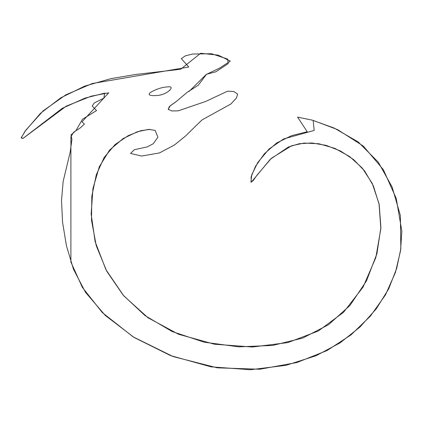 <?xml version="1.0" encoding="UTF-8"?>
<svg xmlns="http://www.w3.org/2000/svg" width="423" height="423" viewBox="0 0 423 423"><rect width="100%" height="100%" fill="white"/><g stroke="black" fill="none" stroke-linecap="round" stroke-linejoin="round"><path stroke-width="0.63" d="M150.096 129.353L140.748 130.712L128.195 135.661L115.13 144.513L104.18 157.43L96.307 174.778L91.833 196.182L91.505 220.272L96.259 245.726L106.776 271.27L123.151 295.138L145.031 315.606L172.15 331.542L204.071 342.159L238.746 346.839L272.544 345.448L302.715 338.072L328.549 324.705L349.995 305.422L366.44 280.967L376.893 253.805L380.906 227.558L379.209 204.626L373.319 185.723L364.594 170.913L353.654 159.619L340.637 151.074L326.218 145.369L311.936 142.969L299.246 143.714L288.47 146.987L270.376 159.191L251.257 182.244L251.098 176.951L255.455 166.403L264.38 153.771L276.716 142.932L291.632 135.635L307.214 131.749L297.575 117.113L312.296 120.164L334.244 128.09L358.228 141.964L378.289 162.173L392.1 186.966L400.37 215.455L400.845 248.634L396.7 268.362L388.679 288.888L376.274 308.838L359.92 327.085L340.171 342.815L316.023 355.748L286.101 365.298L250.538 369.734L210.987 366.836L170.686 355.643L134.128 337.485L105.237 315.41L85.483 292.304L73.465 269.208L66.427 245.705L62.572 222.297L61.52 200.629L63.149 181.451L70.16 152.28L71.926 139.5L71.032 134.879L75.955 130.622L82.48 119.254L96.56 110.546L92.198 106.036L94.25 102.99L103.841 98.131L104.698 93.134L85.018 98.104L62.255 108.325L22.99 138.432L21.266 137.597L25.888 130.094L43.194 110.815L65.861 94.837L92.341 83.505L188.795 67.008L181.335 58.649L185.401 55.831L192.682 54.028L211.5 53.737L227.627 59.072L228.214 63.582L215.91 71.767L206.498 74.284L198.287 85.213L187.199 92.309L175.455 102.181L170.273 105.771L168.174 109.277L171.833 110.963L178.263 110.837L205.816 101.404L227.611 91.157L233.702 91.484L237.663 94.091L236.399 98.041L230.873 104.01L202.004 119.931L185.374 136.143L174.408 145.036L159.429 152.946L141.636 156.039L130.554 153.464L134.292 149.71L147.204 146.929L153.253 143.72L157.916 137.2L155.156 130.4L148.568 129.38L137.353 131.749L123.093 138.58L109.578 150.107L99.326 166.71L92.944 188.505L91.146 214.107L95.149 241.702L105.924 269.657L123.696 295.772L148.024 317.784L178.58 334.276L214.514 344.232L252.489 347.008L287.862 342.582L318.281 331.019L343.524 312.327L363.103 287.037L375.809 257.655L380.853 228.764L379.029 203.712L372.277 183.471L362.284 168.053L349.689 156.595L334.778 148.341L318.873 143.735L304.111 143.074L291.637 145.739L271.402 158.25L257.047 175.096L253.028 180.769L250.95 182.165L251.685 174.948L257.692 162.617L269.023 149.033L283.68 138.924L314.157 130.443L313.168 120.412L337.586 129.618L363.357 146.104L383.365 169.681L396.261 198.498L401.85 231.222L400.565 250.649L395.436 272.423L385.522 294.81L370.416 316.092L350.968 334.91L327.106 350.519L296.935 362.516L259.791 369.242L217.263 367.83L173.144 356.573L133.145 336.867L102.34 312.602L82.348 287.354L70.895 262.054L70.905 136.835L73.576 132.262L80.418 127.82L84.383 124.061L81.988 121.819L108.716 92.817L91.278 96.148L66.326 106.099L22.99 138.432L21.15 137.914L24.983 131.368L40.444 113.348L60.785 97.824L84.669 86.139L110.704 78.694L135.556 74.48L180.69 69.256L200.634 53.266L218.31 55.149L230.271 61.118L219.643 68.092L206.197 74.49L188.981 91.537M176.068 101.684L170.876 105.311M170.702 105.438L169.697 106.252M169.11 106.813L168.386 109.626M151.154 92.061C146.184 95.244 151.55 95.852 155.5 95.593C159.704 95.498 163.479 94.44 166.821 92.426C170.866 90.051 173.742 85.975 167.566 86.884C161.93 87.275 156.457 88.999 151.154 92.061"/></g></svg>

